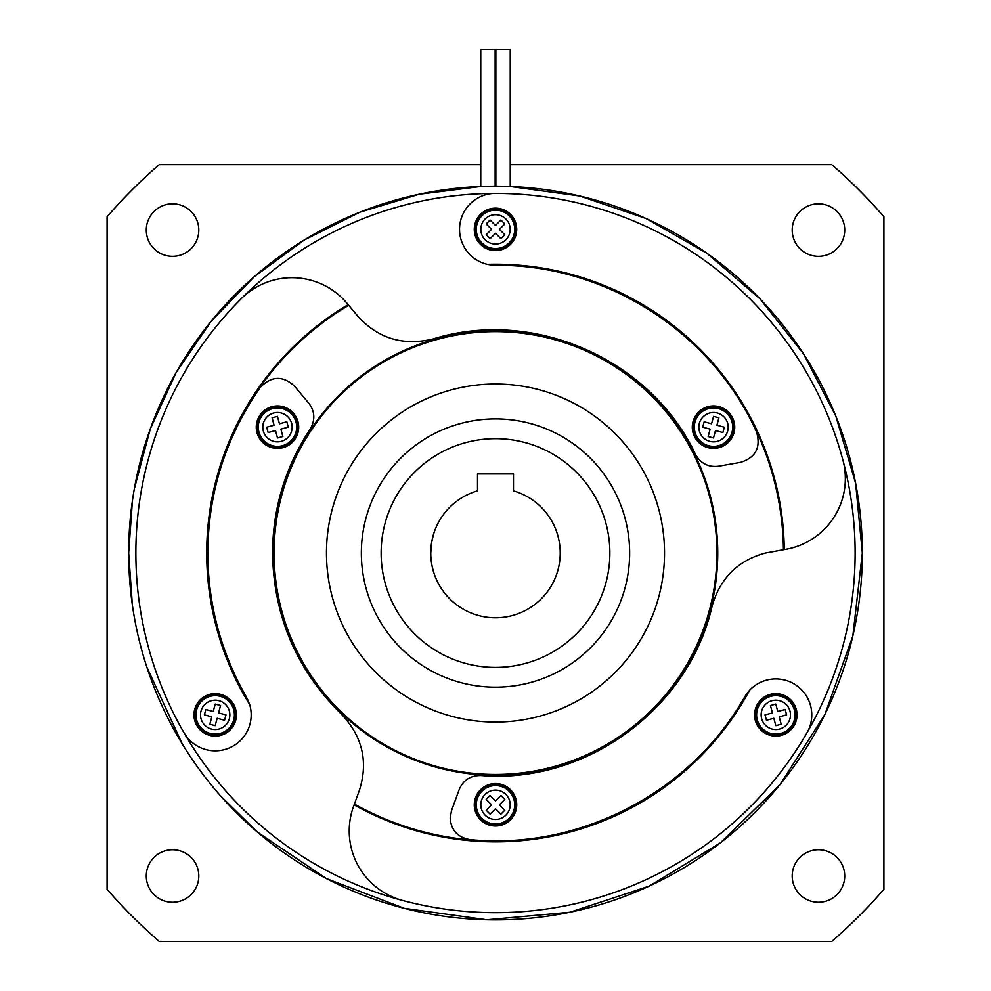 <?xml version="1.0" encoding="UTF-8"?>
<svg xmlns="http://www.w3.org/2000/svg" width="991" height="991" viewBox="0 0 991 991"><rect width="100%" height="100%" fill="white"/><g stroke="black" fill="none" stroke-linecap="round" stroke-linejoin="round"><path stroke-width="1.49" d="M241.643 298.303A359.634 359.634 0 0 1 807.529 731.853A359.634 359.634 0 0 1 135.866 553.04A359.634 359.634 0 0 1 241.643 298.303A71.934 71.934 0 0 1 347.123 303.407L357.813 316.154C378.042 338.526 403.126 346.132 433.055 338.972C533.48 307.606 650.765 359.052 695.546 454.485C700.798 463.577 708.503 467.479 718.661 466.204L740.711 462.314C755.749 457.532 761.026 447.412 756.542 431.977C711.191 331.502 605.154 264.238 495.525 265.315L491.722 265.105A287.96 287.96 0 0 1 783.435 549.732L765.349 553.04C737.961 560.485 720.222 578.112 712.133 605.947C689.067 708.577 585.892 784.426 480.858 775.507C470.353 775.507 463.119 780.227 459.155 789.654L451.487 810.712L450.187 818.083C451.103 830.185 457.656 837.345 469.845 839.575C579.524 850.538 690.801 792.354 744.687 696.871L746.842 693.576A287.96 287.96 0 0 1 354.406 804.06L353.564 806.352A71.922 71.922 0 0 0 402.049 900.286L402.036 900.323M507.503 186.407L510.241 186.506A366.831 366.831 0 0 1 862.331 553.04A366.831 366.831 0 0 1 495.5 919.871A366.831 366.831 0 0 1 128.669 553.04A366.831 366.831 0 0 1 495.5 186.209A366.831 366.831 0 0 1 862.331 553.04A366.831 366.831 0 0 1 495.5 919.871A366.831 366.831 0 0 1 128.669 553.04A366.831 366.831 0 0 1 480.759 186.506L419.193 194.236L359.82 212.223L304.324 239.971L254.291 276.662L211.17 321.27L176.175 372.505L150.31 428.905L134.33 488.86M361.356 553.04A134.144 134.144 0 0 1 495.5 418.896A134.144 134.144 0 0 1 629.644 553.04A134.144 134.144 0 0 1 495.5 687.184A134.144 134.144 0 0 1 361.356 553.04M326.473 553.04A169.027 169.027 0 0 1 495.5 384.012A169.027 169.027 0 0 1 664.527 553.04A169.027 169.027 0 0 1 495.5 722.067A169.027 169.027 0 0 1 326.473 553.04M792.205 230.073A26.249 26.249 0 0 0 818.467 256.335A26.249 26.249 0 0 0 844.716 230.073A26.249 26.249 0 0 0 818.467 203.824A26.249 26.249 0 0 0 792.205 230.073M146.284 230.073A26.249 26.249 0 0 0 172.533 256.335A26.249 26.249 0 0 0 198.795 230.073A26.249 26.249 0 0 0 172.533 203.824A26.249 26.249 0 0 0 146.284 230.073M146.284 876.007A26.249 26.249 0 0 0 172.533 902.256A26.249 26.249 0 0 0 198.795 876.007A26.249 26.249 0 0 0 172.533 849.758A26.249 26.249 0 0 0 146.284 876.007M792.205 876.007A26.249 26.249 0 0 0 818.467 902.256A26.249 26.249 0 0 0 844.716 876.007A26.249 26.249 0 0 0 818.467 849.758A26.249 26.249 0 0 0 792.205 876.007M510.241 164.63L831.759 164.63A513.747 513.747 0 0 1 883.91 216.781L883.91 889.299A513.747 513.747 0 0 1 831.759 941.45L159.241 941.45A513.747 513.747 0 0 1 107.09 889.299L107.09 216.781A513.747 513.747 0 0 1 159.241 164.63L480.759 164.63M495.141 164.63L495.859 164.63M184.041 732.857L184.078 732.832A35.961 35.961 0 0 0 249.707 704.651L246.363 696.871C220.894 652.289 208.048 604.337 207.813 553.04L207.813 553.015C208.172 492.663 225.638 437.477 260.199 387.493C271.323 375.886 282.72 375.403 294.389 386.032L308.783 403.188C314.965 411.339 315.435 419.961 310.183 429.053C285.346 466.773 272.798 508.086 272.55 553.015L272.55 553.015C273.566 616.142 296.52 669.842 341.387 714.139C362.557 736.486 368.516 762.005 359.262 790.707L354.406 804.06M494.137 193.406A35.961 35.961 0 0 0 487.337 264.362L491.722 265.105M783.435 549.732L785.875 549.299A71.922 71.922 0 0 0 843.477 462.19M807.529 731.853A35.973 35.973 0 0 0 749.642 690.207L746.842 693.576M430.763 553.04C433.525 529.838 433.525 529.838 430.763 553.04A64.737 64.737 0 0 1 477.513 490.855L477.513 473.921L513.487 473.921L513.487 490.855A64.737 64.737 0 0 1 495.5 617.777A64.737 64.737 0 0 1 430.763 553.04C433.525 576.242 433.525 576.242 430.763 553.04L431.543 543.056M433.216 570.68L432.014 565.712M495.5 617.777C472.298 615.015 472.298 615.015 495.5 617.777C472.298 615.015 472.298 615.015 495.5 617.777C518.702 615.015 518.702 615.015 495.5 617.777M513.487 615.225L512.05 615.622M431.543 543.006L433.216 535.413M381.139 553.04A114.361 114.361 0 0 1 495.5 438.679A114.361 114.361 0 0 1 609.861 553.04A114.361 114.361 0 0 1 495.5 667.401A114.361 114.361 0 0 1 381.139 553.04M495.5 667.401L499.08 667.352M502.288 667.203L505.546 666.968M508.21 666.695L513.487 665.989M480.833 229.367A14.667 14.667 0 0 1 495.5 214.7A14.667 14.667 0 0 1 510.167 229.367A14.679 14.679 0 0 1 495.5 244.046A14.679 14.679 0 0 1 480.821 229.367A14.679 14.679 0 0 1 495.5 214.7A14.679 14.679 0 0 1 510.179 229.367A14.667 14.667 0 0 1 495.5 244.046A14.667 14.667 0 0 1 480.833 229.367M475.717 229.367A19.783 19.783 0 0 1 495.5 209.584A19.783 19.783 0 0 1 515.283 229.367A19.783 19.783 0 0 1 495.5 249.15A19.783 19.783 0 0 1 475.717 229.367M474.28 229.367A21.22 21.22 0 0 1 495.5 208.147A21.22 21.22 0 0 1 516.72 229.367A21.22 21.22 0 0 1 495.5 250.587A21.22 21.22 0 0 1 474.28 229.367M504.828 223.954L499.414 229.367L504.828 234.78L500.913 238.707L495.5 233.281L490.087 238.707L486.172 234.78L491.586 229.367L486.172 223.954L490.087 220.039L495.5 225.453L500.913 220.039L504.828 223.954M490.917 220.869L490.087 220.039M490.074 220.039L486.172 223.954L491.586 229.367L490.756 230.197M490.917 237.865L495.5 233.281L496.33 234.124M500.083 237.865L500.913 238.707M504.828 234.78L500.244 230.197M501.694 220.82L500.913 220.039M495.5 790.112A14.667 14.667 0 0 1 510.167 804.791A14.667 14.667 0 0 1 495.5 819.458A14.679 14.679 0 0 1 480.821 804.791A14.679 14.679 0 0 1 495.5 790.112A14.679 14.679 0 0 1 510.179 804.791A14.679 14.679 0 0 1 495.5 819.458A14.667 14.667 0 0 1 480.833 804.791A14.667 14.667 0 0 1 495.5 790.112M495.5 785.008A19.783 19.783 0 0 1 515.283 804.791A19.783 19.783 0 0 1 495.5 824.574A19.783 19.783 0 0 1 475.717 804.791A19.783 19.783 0 0 1 495.5 785.008M495.5 783.571A21.22 21.22 0 0 1 516.72 804.791A21.22 21.22 0 0 1 495.5 826.011A21.22 21.22 0 0 1 474.28 804.791A21.22 21.22 0 0 1 495.5 783.571M500.913 814.119L495.5 808.706L490.087 814.119L486.172 810.204L491.586 804.791L486.172 799.365L490.087 795.451L495.5 800.877L500.913 795.451L504.828 799.365L499.414 804.791L504.828 810.204L500.913 814.119M487.002 809.374L486.172 810.204L486.953 810.985M490.917 813.289L495.5 808.706M504.828 810.204L500.244 805.621M501.694 796.244L500.913 795.451M500.083 796.293L495.5 800.877M490.917 796.293L490.087 795.451M486.953 798.585L486.172 799.365L490.756 803.949M290.19 434.504A14.667 14.667 0 0 1 270.147 439.88A14.667 14.667 0 0 1 264.77 419.837A14.679 14.679 0 0 1 284.813 414.461A14.679 14.679 0 0 1 290.19 434.504A14.679 14.679 0 0 1 270.147 439.88A14.679 14.679 0 0 1 264.77 419.837A14.667 14.667 0 0 1 284.813 414.461A14.667 14.667 0 0 1 290.19 434.504M294.612 437.056A19.783 19.783 0 0 1 267.595 444.302A19.783 19.783 0 0 1 260.348 417.273A19.783 19.783 0 0 1 287.378 410.039A19.783 19.783 0 0 1 294.612 437.056M295.863 437.774A21.22 21.22 0 0 1 266.876 445.541A21.22 21.22 0 0 1 259.109 416.554A21.22 21.22 0 0 1 288.096 408.788A21.22 21.22 0 0 1 295.863 437.774M266.69 427.195L274.086 425.213L272.104 417.806L277.455 416.381L279.437 423.776L286.845 421.794L288.27 427.146L280.874 429.128L282.856 436.523L277.505 437.96L275.523 430.565L268.127 432.547L266.69 427.195M272.414 418.958L274.086 425.213M268.127 432.547L274.383 430.862M277.195 436.82L277.505 437.96M281.791 436.808L282.856 436.523M281.184 430.267L280.874 429.128M287.13 427.455L288.27 427.146M286.845 421.794L280.577 423.467M700.81 434.504A14.667 14.667 0 0 1 706.187 414.461A14.667 14.667 0 0 1 726.23 419.837A14.679 14.679 0 0 1 720.853 439.88A14.679 14.679 0 0 1 700.81 434.504A14.679 14.679 0 0 1 706.187 414.461A14.679 14.679 0 0 1 726.23 419.837A14.667 14.667 0 0 1 720.853 439.88A14.667 14.667 0 0 1 700.81 434.504M696.388 437.056A19.783 19.783 0 0 1 703.622 410.039A19.783 19.783 0 0 1 730.652 417.273A19.783 19.783 0 0 1 723.405 444.302A19.783 19.783 0 0 1 696.388 437.056M695.137 437.774A21.22 21.22 0 0 1 702.904 408.788A21.22 21.22 0 0 1 731.891 416.554A21.22 21.22 0 0 1 724.124 445.541A21.22 21.22 0 0 1 695.137 437.774M718.896 417.806L716.914 425.213L724.31 427.195L722.873 432.547L715.477 430.565L713.495 437.96L708.144 436.523L710.126 429.128L702.73 427.146L704.155 421.794L711.563 423.776L713.545 416.381L718.896 417.806L713.545 416.381L711.563 423.776M715.168 431.704L715.477 430.565L721.733 432.237M724.31 427.195L716.914 425.213M703.015 426.08L702.73 427.146L703.87 427.455M710.126 429.128L709.816 430.267M708.144 436.523L709.209 436.808M783.15 702.173A14.667 14.667 0 0 1 788.514 722.216A14.667 14.667 0 0 1 768.471 727.58A14.679 14.679 0 0 1 763.107 707.537A14.679 14.679 0 0 1 783.15 702.173A14.679 14.679 0 0 1 788.514 722.216A14.679 14.679 0 0 1 768.471 727.58A14.667 14.667 0 0 1 763.107 707.537A14.667 14.667 0 0 1 783.15 702.173M785.702 697.751A19.783 19.783 0 0 1 792.936 724.768A19.783 19.783 0 0 1 765.919 732.015A19.783 19.783 0 0 1 758.685 704.985A19.783 19.783 0 0 1 785.702 697.751M786.42 696.5A21.22 21.22 0 0 1 794.187 725.486A21.22 21.22 0 0 1 765.201 733.253A21.22 21.22 0 0 1 757.434 704.267A21.22 21.22 0 0 1 786.42 696.5M775.829 725.672L773.847 718.264L766.452 720.259L765.015 714.907L772.423 712.925L770.441 705.518L775.78 704.093L777.762 711.488L785.169 709.506L786.606 714.858L779.199 716.84L781.181 724.235L775.829 725.672L775.532 724.532M785.454 710.572L785.169 709.506L784.03 709.816M776.089 705.233L775.78 704.093M770.441 705.518L772.113 711.786M772.423 712.925L765.015 714.907L765.3 715.973M766.452 720.259L773.847 718.264M780.883 723.096L779.199 716.84M222.529 727.58A14.667 14.667 0 0 1 202.486 722.216A14.667 14.667 0 0 1 207.85 702.173A14.679 14.679 0 0 1 227.893 707.537A14.679 14.679 0 0 1 222.529 727.58A14.679 14.679 0 0 1 202.486 722.216A14.679 14.679 0 0 1 207.85 702.173A14.667 14.667 0 0 1 227.893 707.537A14.667 14.667 0 0 1 222.529 727.58M225.081 732.015A19.783 19.783 0 0 1 198.064 724.768A19.783 19.783 0 0 1 205.298 697.751A19.783 19.783 0 0 1 232.315 704.985A19.783 19.783 0 0 1 225.081 732.015M225.799 733.253A21.22 21.22 0 0 1 196.813 725.486A21.22 21.22 0 0 1 204.58 696.5A21.22 21.22 0 0 1 233.566 704.267A21.22 21.22 0 0 1 225.799 733.253M205.831 709.506L213.238 711.488L215.22 704.093L220.559 705.518L218.577 712.925L225.985 714.907L224.548 720.259L217.153 718.264L215.171 725.672L209.819 724.235L211.801 716.84L204.394 714.858L205.831 709.506L213.238 711.488M211.801 716.84L210.117 723.096M217.153 718.264L218.293 718.574M224.548 720.259L224.833 719.181M224.846 714.598L218.577 712.925M220.262 706.657L220.559 705.518L219.494 705.233M215.22 704.093L213.536 710.349M480.759 186.506L480.759 49.55L495.141 49.55L495.141 186.209A366.831 366.831 0 0 1 495.859 186.209L495.141 186.209M495.859 186.209L495.859 49.55L510.241 49.55L510.241 186.506L508.333 186.432M274.086 553.04A221.414 221.414 0 0 1 495.5 331.626A221.414 221.414 0 0 1 716.914 553.04A221.414 221.414 0 0 1 495.5 774.454A221.414 221.414 0 0 1 274.086 553.04M273.256 553.04A222.244 222.244 0 0 1 495.5 330.796A222.244 222.244 0 0 1 717.744 553.04A222.244 222.244 0 0 1 495.5 775.296A222.244 222.244 0 0 1 273.256 553.04M248.27 700.674A287.96 287.96 0 0 1 348.708 305.302M249.707 704.651A288.79 288.79 0 0 1 348.163 304.658M487.337 264.362A288.79 288.79 0 0 1 784.265 549.584M749.642 690.207A288.79 288.79 0 0 1 354.109 804.853M476.299 229.367A19.201 19.201 0 0 1 495.5 210.166A19.201 19.201 0 0 1 514.701 229.367A19.201 19.201 0 0 1 495.5 248.568A19.201 19.201 0 0 1 476.299 229.367M495.5 785.578A19.201 19.201 0 0 1 514.701 804.791A19.201 19.201 0 0 1 495.5 823.992A19.201 19.201 0 0 1 476.299 804.791A19.201 19.201 0 0 1 495.5 785.578M294.116 436.771A19.201 19.201 0 0 1 267.88 443.795A19.201 19.201 0 0 1 260.856 417.57A19.201 19.201 0 0 1 287.08 410.534A19.201 19.201 0 0 1 294.116 436.771M696.884 436.771A19.201 19.201 0 0 1 703.92 410.534A19.201 19.201 0 0 1 730.144 417.57A19.201 19.201 0 0 1 723.12 443.795A19.201 19.201 0 0 1 696.884 436.771M785.417 698.246A19.201 19.201 0 0 1 792.441 724.483A19.201 19.201 0 0 1 766.204 731.507A19.201 19.201 0 0 1 759.18 705.282A19.201 19.201 0 0 1 785.417 698.246M224.796 731.507A19.201 19.201 0 0 1 198.559 724.483A19.201 19.201 0 0 1 205.583 698.246A19.201 19.201 0 0 1 231.82 705.282A19.201 19.201 0 0 1 224.796 731.507M510.241 186.506L579.673 195.995L646.033 218.528L706.893 253.25L760.047 298.923L803.54 353.861L835.797 416.071L855.642 483.286L862.331 553.04A366.831 366.831 0 0 1 495.5 919.871A366.831 366.831 0 0 1 128.669 553.04L132.422 500.728M862.331 553.04L852.855 635.875L824.921 714.424L779.979 784.637L720.333 842.895L649.08 886.177L569.887 912.253L486.854 919.772L404.278 908.351L326.398 878.571L257.264 831.982L220.163 795.439M182.282 743.993L146.891 667.203M132.36 604.981L128.669 553.04"/></g></svg>
